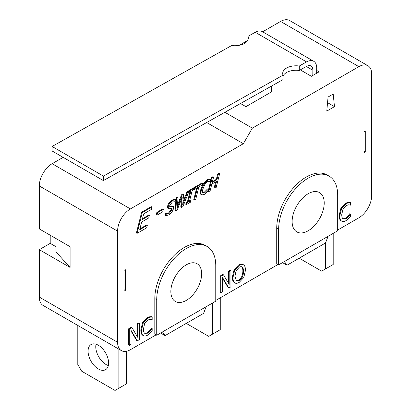 <?xml version="1.0" encoding="UTF-8"?>
<svg xmlns="http://www.w3.org/2000/svg" width="411" height="411" viewBox="0 0 411 411"><rect width="100%" height="100%" fill="white"/><g stroke="black" fill="none" stroke-linecap="round" stroke-linejoin="round"><path stroke-width="0.62" d="M247.941 39.882L247.982 36.358A13.614 7.752 -179.4 0 1 248.316 38.125A13.614 7.752 -179.4 0 1 231.696 45.513L52.094 146.47L52.043 150.945L103.382 180.583L103.433 176.108L52.094 146.47M103.382 180.583L282.984 79.626L283.035 75.151A13.614 7.752 -179.4 0 1 282.696 73.384A13.614 7.752 -179.4 0 1 299.316 65.996L306.575 61.917A14.519 8.384 -60 0 1 313.701 61.275L262.362 31.637A14.519 8.384 120 0 0 255.236 32.279L247.982 36.358M299.316 65.996L299.265 70.471A13.614 7.752 0.6 0 0 283.025 76.097M312.797 75.465L312.853 70.245A9.073 5.24 120 0 0 310.978 65.991A9.073 5.24 120 0 0 306.524 66.392L299.265 70.471M313.701 61.275A14.519 8.384 -60 0 1 316.706 68.077L316.645 73.24M103.433 176.108L283.035 75.151M299.187 258.19L321.649 271.157L333.198 264.489L333.198 233.366M325.497 268.933L325.497 242.999L286.996 265.229L284.402 261.54M186.25 323.39L208.711 336.362L220.26 329.689L220.26 297.831M212.559 334.138L212.559 303.015M77.802 325.455L77.802 364.516L81.65 371.184L115.018 390.45L126.573 383.782L126.573 351.235M96.03 344.223A14.519 8.384 -120 0 0 106.038 364.516A14.519 8.384 -120 0 0 108.34 365.543M98.337 368.96A14.519 8.384 60 0 1 88.853 356.167A14.519 8.384 60 0 1 91.078 344.531A14.519 8.384 60 0 1 105.596 352.915A14.519 8.384 60 0 1 105.596 369.679A14.519 8.384 60 0 1 98.337 368.96M118.871 388.225L118.871 349.165M245.927 100.454L245.927 106.66L271.594 91.838L271.594 86.027M245.927 106.66L240.481 103.515M55.983 238.55L55.983 251.886L70.101 267.448L39.302 249.667L50.209 243.369L55.983 246.703M124.004 270.412L124.004 291.158L125.288 290.418L125.288 269.673L124.004 270.412M39.302 249.667L39.302 297.086A18.151 10.48 120 0 0 43.057 305.399L121.348 350.593A18.151 10.48 -60 0 1 117.587 342.286L117.587 231.141A18.151 10.48 -60 0 1 130.421 208.911L243.358 143.706L252.344 128.145L224.874 112.29M50.209 243.369L50.209 235.215M63.145 157.356L52.135 163.712A18.151 10.48 120 0 0 39.302 185.942L39.302 228.917L70.101 246.703L70.101 267.448M252.344 128.145L358.865 66.649A18.151 10.48 -60 0 1 367.943 65.75L289.652 20.55A18.151 10.48 120 0 0 280.579 21.449L262.65 31.801M247.658 40.458L239.233 45.318M363.997 151.12L365.281 151.859L365.281 131.114L363.997 131.854L363.997 152.599L365.281 151.859M206.666 122.524L243.358 143.706M326.781 111.104L328.065 97.027L333.198 94.062L334.482 106.66L326.781 111.104M334.482 106.66L327.552 102.658M316.681 70.445L319.08 71.833L311.379 76.282L300.307 69.885M156.088 334.878L130.421 349.694A18.151 10.48 -60 0 1 121.348 350.593M206.168 306.704L203.573 313.388L165.073 335.617L162.479 331.929M278.011 264.484L215.765 300.42M328.091 236.315L325.497 242.999M367.943 65.75A18.151 10.48 -60 0 1 371.698 74.057L371.698 195.574A18.151 10.48 -60 0 1 358.865 217.804L337.688 230.032M137.053 233.376L136.411 233.006L141.641 212.204L151.274 206.641L151.916 207.01L151.305 209.466L143.716 213.848L142.283 219.546L149.357 215.462L148.736 217.928L141.656 222.012L139.725 229.728L147.313 225.346L146.686 227.812L137.053 233.376L142.283 212.574L151.916 207.01M142.499 218.683L148.715 215.092L149.357 215.462M139.94 228.865L146.67 224.976L147.313 225.346M202.751 192.8L204.632 192.893L208.264 189.255L207.719 191.459L204.221 194.495L201.755 194.948L200.727 194.213C200.198 193.483 200.219 191.947 200.784 189.61L203.399 183.583L207.216 179.746L208.932 179.062L210.73 179.458L210.17 181.683L209.204 181.251L207.452 181.698L204.822 184.436L202.849 189.158C202.402 191.023 202.366 192.235 202.751 192.8L203.08 193.144M210.062 181.744L209.312 181.277M202.803 192.882L203.99 192.523L207.524 188.947L208.264 189.255M186.358 204.596L186.717 203.178L188.022 202.423L190.802 191.387L189.497 192.137L189.846 190.73L193.822 188.433L193.473 189.841L192.168 190.596L189.389 201.637L190.694 200.881L190.334 202.299L186.358 204.596L185.715 204.226L186.075 202.808L187.38 202.053L189.944 191.88M189.497 192.137L188.855 191.767L188.947 191.387M188.998 191.187L189.204 190.355L193.18 188.058L193.822 188.433M189.605 200.768L190.052 200.511L190.694 200.881M165.864 215.713L166.45 213.401L169.27 213.309L172.142 209.672L172.009 208.32L169.712 208.721L168.33 208.469L168.289 206.353C169.044 203.825 170.529 201.837 172.738 200.393L175.569 199.525L175.009 201.734L172.43 201.935L169.758 205.341L169.907 206.692L173.391 206.327L173.627 208.562L171.968 212.04L168.972 214.845L165.864 215.713L165.227 215.343L165.808 213.032L166.861 213.586M166.563 213.36L168.628 212.939L171.5 209.302L171.582 208.254M167.688 208.1L168.572 208.696L167.688 208.1L167.647 205.983C168.402 203.455 169.887 201.467 172.096 200.023L174.927 199.155L175.569 199.525M169.681 206.394L171.829 205.875L173.391 206.327M234.029 282.419L234.671 282.789C233.566 281.951 233.006 280.184 232.986 277.487L234.681 270.222L239.223 265.393C241.165 264.309 242.685 264.17 243.774 264.972C244.874 265.799 245.439 267.566 245.47 270.279L243.774 277.533L239.223 282.383C237.306 283.477 235.791 283.616 234.671 282.789L234.029 282.419C232.924 281.581 232.364 279.814 232.343 277.117L234.039 269.852L238.58 265.023C240.522 263.939 242.043 263.8 243.132 264.602M144.723 333.331L147.801 333.182L150.539 330.793L152.173 328.543L152.173 331.132L147.78 335.068C145.915 336.147 144.4 336.306 143.239 335.551L142.596 335.181C141.441 334.42 140.85 332.669 140.824 329.915L142.586 322.692L147.174 317.795L149.655 316.783L151.531 316.655L152.173 317.025L152.173 319.64L150.436 319.285L147.801 320.025L144.677 323.503L143.418 329.16C143.449 331.348 143.886 332.735 144.723 333.331L144.96 333.491M144.651 333.27L147.159 332.807L149.897 330.423L151.392 328.25L152.173 328.543M137.3 340.827L131.052 330.377L131.052 344.433L129.306 345.446L129.306 329.144L131.967 327.603L137.654 337.231L137.654 324.325L139.406 323.313L139.406 339.614L137.3 340.827L136.657 340.457L131.052 331.081M129.306 345.446L128.664 345.076L128.664 328.774L131.33 327.233L131.967 327.603M137.012 336.141L137.012 323.95L138.764 322.943L139.406 323.313M228.824 288.044L222.577 277.595L222.577 291.646L220.825 292.658L220.825 276.356L223.492 274.82L229.179 284.443L229.179 271.537L230.925 270.525L230.925 286.827L228.824 288.044L228.182 287.669L222.577 278.293M220.825 292.658L220.183 292.288L220.183 275.987L222.849 274.45L223.492 274.82M228.537 283.354L228.537 271.168L230.283 270.155L230.925 270.525M343.051 218.832L346.129 218.678L348.862 216.294L350.496 214.044L350.496 216.633L346.103 220.568C344.238 221.642 342.728 221.806 341.562 221.051L340.919 220.681C339.763 219.921 339.173 218.164 339.147 215.415L340.909 208.187L345.497 203.296L347.978 202.284L349.859 202.15L350.496 202.52L350.496 205.135L348.759 204.781L346.129 205.521L343.005 209.004L341.747 214.655C341.777 216.844 342.209 218.236 343.051 218.832L343.283 218.986M342.98 218.77L345.487 218.308L348.22 215.924L349.72 213.751L350.496 214.044M181.426 207.442L182.232 197.141L177.305 209.821L175.795 210.694L176.658 198.343L178.071 197.527L177.239 207.832L182.176 195.158L183.563 194.352L182.705 204.791L187.688 191.973L189.024 191.202L182.957 206.558L181.426 207.442L180.783 207.072L181.395 199.304M175.795 210.694L175.153 210.324L176.016 197.968L177.429 197.152L178.071 197.527M177.444 205.284L181.534 194.783L182.921 193.982L183.563 194.352M182.916 202.227L187.051 191.603L188.382 190.832L189.024 191.202M193.658 188.336L193.822 187.688L202.073 182.926L202.715 183.296L202.31 184.935L198.862 186.923L195.785 199.155L194.424 199.941L197.501 187.709L194.054 189.697L194.465 188.063L202.715 183.296M194.424 199.941L193.781 199.571L196.638 188.207M214.84 188.151L216.546 181.364L211.819 184.092L210.113 190.879L208.747 191.67L212.235 177.799L213.602 177.013L212.235 182.448L216.962 179.72L218.323 174.285L219.69 173.499L216.201 187.365L214.84 188.151L214.198 187.781L215.688 181.862M208.747 191.67L208.11 191.3L211.593 177.429L212.96 176.643L213.602 177.013M212.451 181.585L216.32 179.35L217.686 173.915L219.048 173.129L219.69 173.499M156.894 215.215L156.257 214.845L156.889 212.317L162.72 208.952L163.362 209.322L162.725 211.855L156.894 215.215L157.531 212.687L163.362 209.322M156.73 335.248L154.808 334.138L154.808 298.571A41.747 24.1 -60 0 1 173.026 256.562A41.747 24.1 -60 0 1 205.197 245.377L207.123 246.487A41.747 24.1 -60 0 1 215.765 265.598L215.765 301.165L156.73 335.248L156.73 299.681A41.747 24.1 -60 0 1 174.952 257.671A41.747 24.1 -60 0 1 207.123 246.487M278.653 264.859L276.726 263.744L276.726 228.177A41.747 24.1 -60 0 1 294.949 186.168A41.747 24.1 -60 0 1 327.12 174.983L329.041 176.098A41.747 24.1 -60 0 1 337.688 195.204L337.688 230.771L278.653 264.859L278.653 229.292A41.747 24.1 -60 0 1 296.876 187.277A41.747 24.1 -60 0 1 329.041 176.098M124.004 289.678L125.288 290.418M141.641 212.204L142.283 212.574M201.755 194.948L201.369 194.583C200.84 193.853 200.861 192.317 201.426 189.98L204.041 183.953L207.858 180.116L209.574 179.432L210.73 179.458M208.932 179.062L209.574 179.432M209.636 181.41L209.204 181.251M207.524 188.947L208.166 189.317M186.075 202.808L186.717 203.178M187.38 202.053L188.022 202.423M189.204 190.355L189.846 190.73M165.808 213.032L166.45 213.401M236.135 280.621L238.591 280.127C241.324 278.488 242.747 275.457 242.87 271.039C242.85 268.881 242.464 267.458 241.714 266.78L241.678 266.744M243.512 271.409C243.389 275.827 241.966 278.858 239.233 280.497L236.443 280.836L234.943 276.356L236.099 270.762L239.233 267.263C240.558 266.498 241.596 266.462 242.356 267.15C243.107 267.828 243.492 269.251 243.512 271.409L242.87 271.039M242.012 266.893L241.714 266.78M234.039 269.852L234.681 270.222M242.906 264.453L243.774 264.972M142.596 335.181L143.239 335.551C142.083 334.79 141.492 333.038 141.466 330.285L143.228 323.061L147.816 318.165L150.298 317.158L152.173 317.025M149.655 316.783L150.298 317.158M149.897 330.423L150.539 330.793M151.392 328.25L152.034 328.62M128.664 328.774L129.306 329.144M137.012 323.95L137.654 324.325M220.183 275.987L220.825 276.356M228.537 271.168L229.179 271.537M340.919 220.681L341.562 221.051C340.406 220.291 339.815 218.534 339.789 215.785L341.551 208.557L346.139 203.666L348.62 202.654L350.496 202.52M347.978 202.284L348.62 202.654M348.22 215.924L348.862 216.294M349.72 213.751L350.362 214.121M176.016 197.968L176.658 198.343M181.534 194.783L182.176 195.158M187.051 191.603L187.688 191.973M193.576 189.425L194.054 189.697M193.822 187.688L194.465 188.063M211.593 177.429L212.235 177.799M216.32 179.35L216.962 179.72M217.686 173.915L218.323 174.285M156.889 212.317L157.531 212.687M170.848 291.533A21.778 12.577 -60 0 1 180.357 269.611A21.778 12.577 -60 0 1 197.141 263.775A21.778 12.577 -60 0 1 197.141 288.928A21.778 12.577 -60 0 1 175.358 301.499A21.778 12.577 -60 0 1 170.848 291.533M292.129 221.508A22.687 13.101 -60 0 1 302.034 198.677A22.687 13.101 -60 0 1 319.517 192.6A22.687 13.101 -60 0 1 319.517 218.796A22.687 13.101 -60 0 1 296.829 231.896A22.687 13.101 -60 0 1 292.129 221.508M160.583 333.023L165.073 335.617M282.506 262.634L286.996 265.229M255.236 32.279L306.575 61.917M306.354 66.49L312.853 70.245M280.579 21.449L358.865 66.649M39.302 297.086L117.587 342.286M39.302 185.942L117.587 231.141M200.784 189.61L201.426 189.98M200.727 194.213L201.369 194.583M203.399 183.583L204.041 183.953M207.216 179.746L207.858 180.116M203.99 192.523L204.632 192.893M206.152 190.689L206.795 191.058M168.628 212.939L169.27 213.309M171.5 209.302L172.142 209.672M167.647 205.983L168.289 206.353M172.096 200.023L172.738 200.393M169.907 206.358L170.55 206.728M171.829 205.875L172.471 206.245M232.343 277.117L232.986 277.487M238.58 265.023L239.223 265.393M140.824 329.915L141.466 330.285M142.586 322.692L143.228 323.061M147.174 317.795L147.816 318.165M147.159 332.807L147.801 333.182M339.147 215.415L339.789 215.785M340.909 208.187L341.551 208.557M345.497 203.296L346.139 203.666M345.487 218.308L346.129 218.678M154.808 298.571L156.73 299.681M276.726 228.177L278.653 229.292M52.135 163.712L130.421 208.911"/></g></svg>
